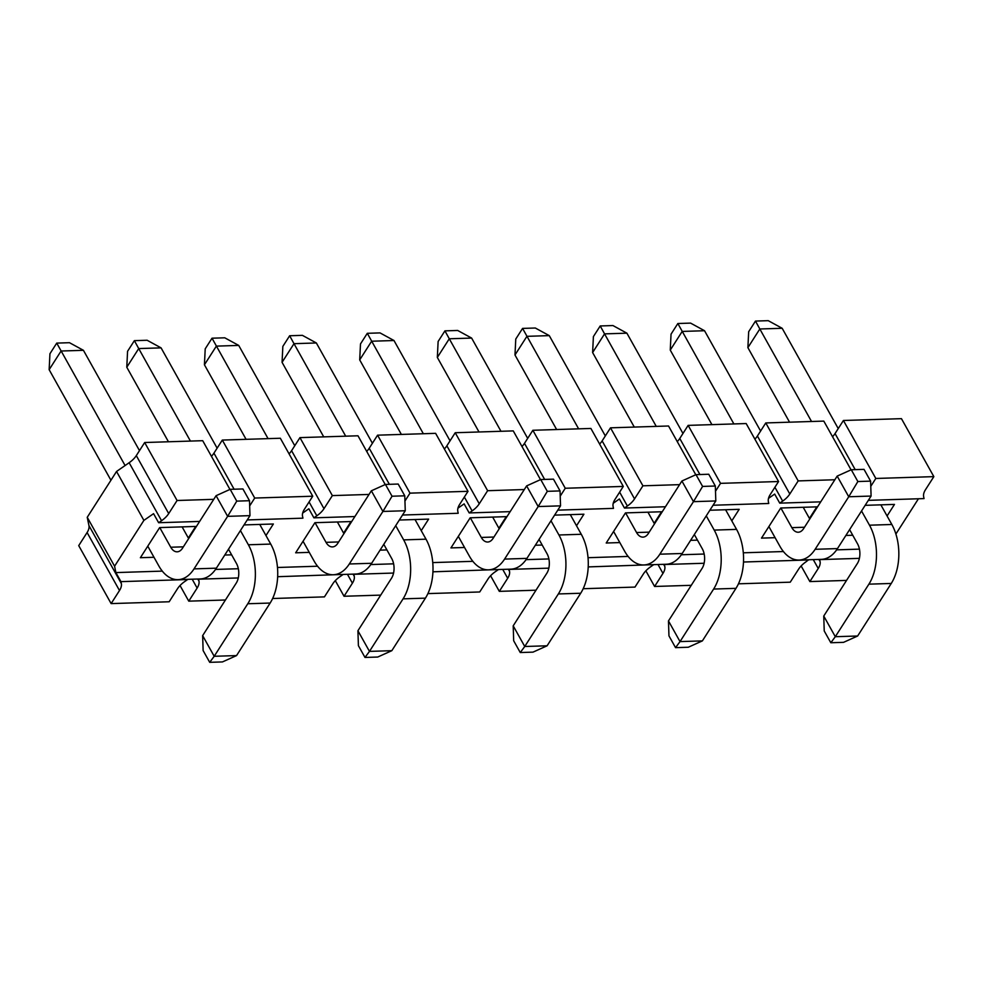 <?xml version="1.0" encoding="UTF-8"?>
<svg xmlns="http://www.w3.org/2000/svg" width="983" height="983" viewBox="0 0 983 983"><rect width="100%" height="100%" fill="white"/><g stroke="black" fill="none" stroke-linecap="round" stroke-linejoin="round"><path stroke-width="1.47" d="M49.936 353.745L56.744 343.104L69.486 342.698L83.432 350.317L61.081 351.017L49.15 369.682L49.936 353.745M56.744 343.104L125.087 465.537M178.021 579.651A41.765 24.882 -91.8 0 0 194.02 568.887L227.626 516.345L249.977 515.645L216.371 568.174A41.765 24.882 88.2 0 1 200.372 578.938L178.021 579.651A41.765 24.882 -91.8 0 1 158.804 565.889L147.769 546.143M110.944 480.245L49.15 369.682M249.977 515.645L249.498 500.716L236.756 501.121L227.626 516.345L216.088 495.69L182.482 548.231A13.922 8.294 88.2 0 1 177.149 551.819A13.922 8.294 88.2 0 1 170.747 547.236L159.762 527.588M188.65 538.586L182.113 526.876M139.488 450.619L83.432 350.317M249.498 500.716L242.912 488.944L230.169 489.337L236.756 501.121M216.088 495.69L230.169 489.337M205.214 348.842L212.021 338.201L224.763 337.808L238.709 345.414L216.358 346.127L204.427 364.779L205.214 348.842M212.021 338.201L268.064 438.627M333.298 574.748A41.765 24.882 -91.8 0 0 349.297 563.984L382.903 511.455L405.254 510.742L371.648 563.284A41.765 24.882 88.2 0 1 355.649 574.047L333.298 574.748A41.765 24.882 -91.8 0 1 314.081 560.998L303.047 541.252M246.082 439.327L204.427 364.779M405.254 510.742L404.775 495.813L392.033 496.218L382.903 511.455L371.353 490.8L337.759 543.329A13.922 8.294 88.2 0 1 332.426 546.917A13.922 8.294 88.2 0 1 326.024 542.333L315.039 522.686M343.927 533.683L337.39 521.985M294.765 445.717L238.709 345.414M404.775 495.813L398.189 484.041L385.447 484.447L392.033 496.218M371.353 490.8L385.447 484.447M360.491 343.952L367.298 333.311L380.04 332.905L393.986 340.523L371.635 341.224L359.704 359.889L360.491 343.952M367.298 333.311L423.341 433.736M488.576 569.845A41.765 24.882 -91.8 0 0 504.574 559.094L538.18 506.552L560.531 505.852L526.925 558.381A41.765 24.882 88.2 0 1 510.927 569.145L488.576 569.845A41.765 24.882 -91.8 0 1 469.358 556.095L458.324 536.349M401.359 434.425L359.704 359.889M560.531 505.852L560.052 490.922L547.31 491.328L538.18 506.552L526.63 485.897L493.036 538.438A13.922 8.294 88.2 0 1 487.703 542.026A13.922 8.294 88.2 0 1 481.289 537.443L470.316 517.795M499.204 528.793L492.667 517.083M450.042 440.826L393.986 340.523M560.052 490.922L553.466 479.151L540.724 479.544L547.31 491.328M526.63 485.897L540.724 479.544M515.768 339.049L522.575 328.408L535.317 328.015L549.264 335.621L526.913 336.333L514.981 354.986L515.768 339.049M522.575 328.408L578.618 428.834M643.853 564.955A41.765 24.882 -91.8 0 0 659.851 554.191L693.457 501.662L715.808 500.949L682.202 553.49A41.765 24.882 88.2 0 1 666.204 564.254L643.853 564.955A41.765 24.882 -91.8 0 1 624.635 551.193L613.601 531.459M556.636 429.534L514.981 354.986M715.808 500.949L715.329 486.02L702.587 486.425L693.457 501.662L681.907 481.006L648.313 533.536A13.922 8.294 88.2 0 1 642.98 537.123A13.922 8.294 88.2 0 1 636.566 532.54L625.593 512.893M654.481 523.89L647.944 512.192M605.319 435.924L549.264 335.621M715.329 486.02L708.743 474.248L696.001 474.654L702.587 486.425M681.907 481.006L696.001 474.654M671.045 334.159L677.852 323.518L690.594 323.112L704.541 330.73L682.19 331.431L670.259 350.095L671.045 334.159M677.852 323.518L733.883 423.943M799.13 560.052A41.765 24.882 -91.8 0 0 815.128 549.3L848.734 496.759L871.085 496.059L837.479 548.588A41.765 24.882 88.2 0 1 821.481 559.352L799.13 560.052A41.765 24.882 -91.8 0 1 779.912 546.302L768.878 526.556M711.913 424.631L670.259 350.095M871.085 496.059L870.606 481.129L857.864 481.535L848.734 496.759L837.184 476.104L803.59 528.645A13.922 8.294 88.2 0 1 798.257 532.233A13.922 8.294 88.2 0 1 791.843 527.65L780.871 508.002M809.759 518.987L803.222 507.289M760.596 431.033L704.541 330.73M870.606 481.129L864.02 469.358L851.278 469.751L857.864 481.535M837.184 476.104L851.278 469.751M168.449 441.772L126.782 367.224L127.569 351.287L134.376 340.659L147.118 340.253L161.077 347.871L138.726 348.572L134.376 340.659M126.782 367.224L138.726 348.572L190.419 441.072M240.43 530.562L248.38 544.779L270.73 544.078L259.745 524.431M217.132 448.174L161.077 347.871M270.73 544.078A41.765 24.882 88.2 0 1 270.141 603.046L236.547 655.587L214.196 656.288L247.79 603.746A41.765 24.882 -91.8 0 0 248.38 544.779M202.645 635.632L214.196 656.288L209.711 662.333L203.125 650.562L202.645 635.632L236.252 583.091A13.922 8.294 88.2 0 0 236.448 563.443L228.498 549.214M209.711 662.333L222.453 661.928L236.547 655.587M323.726 436.87L282.06 362.334L282.846 346.397L289.653 335.756L302.395 335.35L316.354 342.969L294.003 343.681L289.653 335.756M282.06 362.334L294.003 343.681L345.697 436.182M395.707 525.659L403.657 539.888L426.008 539.176L415.023 519.54M372.41 443.272L316.354 342.969M426.008 539.176A41.765 24.882 88.2 0 1 425.418 598.143L391.824 650.685L369.473 651.385L403.067 598.856A41.765 24.882 -91.8 0 0 403.657 539.888M357.923 630.742L369.473 651.385L364.988 657.443L358.402 645.659L357.923 630.742L391.529 578.201A13.922 8.294 88.2 0 0 391.726 558.541L383.775 544.324M364.988 657.443L377.73 657.037L391.824 650.685M479.004 431.979L437.337 357.431L438.123 341.494L444.93 330.866L457.673 330.46L471.631 338.078L449.28 338.779L444.93 330.866M437.337 357.431L449.28 338.779L500.974 431.279M550.984 520.769L558.934 534.985L581.285 534.285L570.3 514.637M527.687 438.381L471.631 338.078M581.285 534.285A41.765 24.882 88.2 0 1 580.695 593.253L547.101 645.794L524.75 646.495L558.344 593.953A41.765 24.882 -91.8 0 0 558.934 534.985M513.2 625.839L524.75 646.495L520.265 652.54L513.679 640.769L513.2 625.839L546.806 573.298A13.922 8.294 88.2 0 0 547.003 553.65L539.053 539.421M520.265 652.54L533.007 652.134L547.101 645.794M634.281 427.077L592.614 352.541L593.4 336.604L600.208 325.963L612.95 325.557L626.896 333.176L604.557 333.876L600.208 325.963M592.614 352.541L604.557 333.876L656.251 426.389M706.261 515.866L714.211 530.095L736.562 529.382L725.577 509.735M682.964 433.478L626.896 333.176M736.562 529.382A41.765 24.882 88.2 0 1 735.972 588.35L702.378 640.891L680.027 641.592L713.621 589.063A41.765 24.882 -91.8 0 0 714.211 530.095M668.477 620.937L680.027 641.592L675.542 647.65L668.956 635.866L668.477 620.937L702.083 568.407A13.922 8.294 88.2 0 0 702.28 548.747L694.33 534.531M675.542 647.65L688.284 647.244L702.378 640.891M789.558 422.186L747.891 347.638L748.677 331.701L755.485 321.072L768.227 320.667L782.173 328.285L759.822 328.986L755.485 321.072M747.891 347.638L759.822 328.986L811.528 421.486M861.538 510.976L869.488 525.192L891.839 524.492L880.854 504.844M838.241 428.588L782.173 328.285M891.839 524.492A41.765 24.882 88.2 0 1 891.249 583.46L857.643 636.001L835.304 636.701L868.898 584.16A41.765 24.882 -91.8 0 0 869.488 525.192M823.754 616.046L835.304 636.701L830.819 642.747L824.233 630.975L823.754 616.046L857.36 563.505A13.922 8.294 88.2 0 0 857.557 543.857L849.607 529.628M830.819 642.747L843.561 642.341L857.643 636.001M859.388 558.356L819.687 559.61L820.08 561.526A18.321 9.658 -29.2 0 1 818.237 568.481L809.869 581.567L846.547 580.412M868.333 500.347L924.032 498.59L923.639 496.673A18.321 9.658 -29.2 0 1 925.482 489.718L933.85 476.632L875.816 478.463L870.766 486.352M859.437 549.141L836.631 549.853M808.591 559.757L805.79 561.981A18.321 9.658 -29.2 0 0 798.638 569.108L790.258 582.182L738.454 583.816M743.492 562.018L808.702 559.954M783.414 551.537L743.308 552.802M865.138 505.336L894.469 504.414L887.071 515.964M852.74 535.244L845.884 535.452M775.095 537.689L761.493 538.119L780.748 508.002L816.824 506.859L809.439 518.422M709.861 510.238L739.191 509.317L731.794 520.867M697.463 540.134L690.607 540.355M619.818 542.579L606.216 543.009L625.471 512.893L661.547 511.762L654.162 523.312M554.584 515.129L583.914 514.207L576.517 525.758M542.186 545.037L535.33 545.246M464.541 547.482L450.939 547.912L470.193 517.795L506.27 516.653L498.885 528.215M399.319 520.032L428.637 519.11L421.24 530.66M386.909 549.927L380.052 550.148M309.264 552.372L295.662 552.802L314.916 522.686L350.992 521.555L343.608 533.105M244.042 524.922L273.36 524L265.963 535.551M231.632 554.83L224.775 555.039M153.987 557.275L140.385 557.705L159.651 527.588L195.715 526.446L188.331 538.008M277.661 576.702L342.772 574.453M277.476 567.486L317.583 566.22M342.883 574.65L339.971 576.665A18.321 9.658 -29.2 0 0 332.807 583.791L324.439 596.878L272.623 598.512M353.081 574.121L354.249 576.222L353.745 574.109M353.855 574.305L393.569 573.052M370.8 564.549L393.618 563.824M432.938 571.811L498.049 569.55M432.753 562.595L472.86 561.33M498.16 569.747L495.248 571.774A18.321 9.658 -29.2 0 0 488.084 578.901L479.716 591.975L427.9 593.609M508.358 569.231L509.526 571.32L509.022 569.206M509.133 569.403L548.846 568.149M526.077 559.646L548.895 558.934M588.215 566.908L653.314 564.66M588.031 557.693L628.137 556.427M653.425 564.856L650.513 566.872A18.321 9.658 -29.2 0 0 643.361 573.998L634.981 587.084L583.177 588.719M663.636 564.328L664.803 566.429L664.299 564.316M664.41 564.512L704.111 563.259M681.354 554.756L704.16 554.031M834.862 479.753L798.184 480.908L789.816 493.994A18.321 9.658 -29.2 0 1 782.652 501.121L779.74 503.136L820.719 501.846M779.74 503.136L774.678 494.08L768.497 498.369M715.489 491.254L720.539 483.353L778.573 481.523L770.205 494.609A18.321 9.658 150.8 0 0 768.362 501.563L768.755 503.48L713.056 505.237M665.454 506.749L624.463 508.039L619.401 498.983L613.232 503.259M624.463 508.039L627.375 506.012A18.321 9.658 150.8 0 0 634.539 498.885L642.907 485.811L610.504 427.826L668.538 425.995L695.78 474.752M560.212 496.145L565.262 488.256L623.296 486.425L614.928 499.511A18.321 9.658 150.8 0 0 613.085 506.466L613.478 508.383L557.779 510.14M510.177 511.639L469.186 512.929L464.123 503.874L457.955 508.162M469.186 512.929L472.098 510.914A18.321 9.658 150.8 0 0 479.262 503.788L487.629 490.701L455.227 432.729L513.261 430.898L540.503 479.643M404.935 501.047L409.985 493.147L468.019 491.316L459.651 504.402A18.321 9.658 150.8 0 0 457.808 511.357L458.201 513.273L402.514 515.031M354.9 516.542L313.909 517.832L308.846 508.776L302.678 513.052M313.909 517.832L316.821 515.805A18.321 9.658 150.8 0 0 323.985 508.678L332.352 495.604L299.95 437.619L357.984 435.788L385.225 484.545M88.937 525.586L121.339 583.558L120.946 581.641L187.606 579.54L184.693 581.567A18.321 9.658 -29.2 0 0 177.53 588.694L169.162 601.768L111.128 603.599L78.726 545.626L87.094 532.54A18.321 9.658 150.8 0 0 88.937 525.586L87.241 517.291L114.581 566.208L115.883 572.585L162.306 571.123M121.339 583.558A18.321 9.658 -29.2 0 1 119.496 590.525L111.128 603.599M199.623 521.432L158.632 522.723L161.544 520.707A18.321 9.658 150.8 0 0 168.707 513.581L177.075 500.494L213.753 499.339M211.443 456.321A18.321 9.658 150.8 0 0 213.938 453.151L222.305 440.077L280.339 438.246L312.741 496.218L304.374 509.305A18.321 9.658 150.8 0 0 302.531 516.259L302.924 518.176L247.237 519.933M249.657 505.938L254.708 498.049L222.305 440.077M254.708 498.049L312.741 496.218M197.804 579.024L198.971 581.113L198.578 579.196L238.291 577.943M198.971 581.113A18.321 9.658 -29.2 0 1 197.128 588.067L188.761 601.154L225.439 599.999M188.761 601.154L180.024 585.524M289.076 453.863A18.321 9.658 150.8 0 0 291.582 450.706L299.95 437.619M332.352 495.604L369.03 494.437M366.72 451.418A18.321 9.658 150.8 0 0 369.215 448.26L377.583 435.174L435.616 433.343L468.019 491.316M409.985 493.147L377.583 435.174M354.249 576.222A18.321 9.658 -29.2 0 1 352.406 583.177L344.038 596.263L380.716 595.108M344.038 596.263L335.301 580.634M444.353 448.973A18.321 9.658 150.8 0 0 446.86 445.815L455.227 432.729M487.629 490.701L524.308 489.546M521.985 446.528A18.321 9.658 150.8 0 0 524.492 443.358L532.86 430.284L590.894 428.453L623.296 486.425M565.262 488.256L532.86 430.284M509.526 571.32A18.321 9.658 -29.2 0 1 507.683 578.274L499.315 591.361L535.993 590.205M499.315 591.361L490.578 575.731M599.63 444.07A18.321 9.658 150.8 0 0 602.137 440.912L610.504 427.826M642.907 485.811L679.585 484.644M677.262 441.625A18.321 9.658 150.8 0 0 679.769 438.467L688.137 425.381L746.171 423.55L778.573 481.523M720.539 483.353L688.137 425.381M664.803 566.429A18.321 9.658 -29.2 0 1 662.96 573.384L654.592 586.47L691.27 585.315M654.592 586.47L645.856 570.84M754.907 439.18A18.321 9.658 150.8 0 0 757.414 436.022L765.782 422.936L823.815 421.105L851.057 469.849M798.184 480.908L765.782 422.936M832.54 436.735A18.321 9.658 150.8 0 0 835.046 433.564L843.414 420.491L901.448 418.66L933.85 476.632M875.816 478.463L843.414 420.491M895.894 534.027L918.441 498.762M809.869 581.567L801.133 565.938M215.523 569.44L238.341 568.727M158.632 522.723L153.569 513.667L143.887 520.388L116.547 471.471L129.142 462.723A18.321 9.658 150.8 0 0 136.305 455.608L144.673 442.522L202.707 440.691L229.948 489.436M114.581 566.208L143.887 520.388M116.547 471.471L87.241 517.291M120.946 581.641L115.883 572.585M177.075 500.494L144.673 442.522M170.747 547.236L183.379 546.831M216.371 568.174L194.02 568.887M326.024 542.333L338.644 541.94M371.648 563.284L349.297 563.984M481.289 537.443L493.921 537.037M526.925 558.381L504.574 559.094M636.566 532.54L649.198 532.147M682.202 553.49L659.851 554.191M791.843 527.65L804.475 527.244M837.479 548.588L815.128 549.3M247.79 603.746L270.141 603.046M403.067 598.856L425.418 598.143M558.344 593.953L580.695 593.253M713.621 589.063L735.972 588.35M868.898 584.16L891.249 583.46M818.913 559.438L820.08 561.526M782.652 501.121L774.899 487.261M627.375 506.012L619.634 492.164M472.098 510.914L464.357 497.054M316.821 515.805L309.08 501.957M119.496 590.525L87.094 532.54M234.101 489.215L213.938 453.151M197.128 588.067L192.177 579.196M323.985 508.678L291.582 450.706M389.366 484.324L369.215 448.26M352.406 583.177L347.454 574.305M479.262 503.788L446.86 445.815M544.643 479.421L524.492 443.358M507.683 578.274L502.731 569.403M634.539 498.885L602.137 440.912M699.921 474.531L679.769 438.467M662.96 573.384L658.008 564.512M789.816 493.994L757.414 436.022M855.198 469.628L835.046 433.564M818.237 568.481L813.273 559.61M161.544 520.707L129.142 462.723M168.707 513.581L136.305 455.608"/></g></svg>
